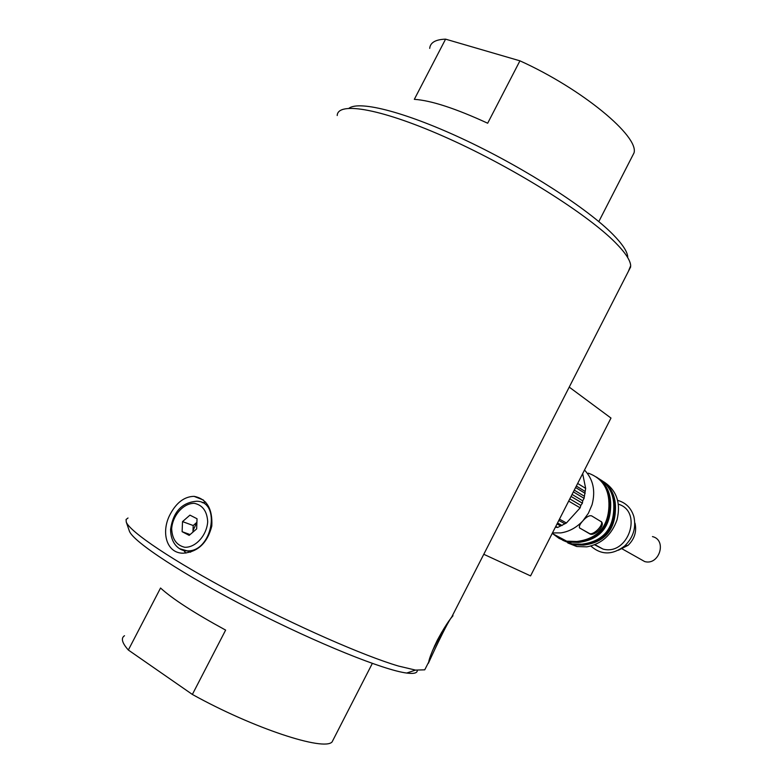 <?xml version="1.0" encoding="UTF-8"?>
<svg xmlns="http://www.w3.org/2000/svg" width="783" height="783" viewBox="0 0 783 783"><rect width="100%" height="100%" fill="white"/><g stroke="black" fill="none" stroke-linecap="round" stroke-linejoin="round"><path stroke-width="1.17" d="M417.27 670.317C417.437 673.077 413.904 673.987 406.69 673.047C384.159 670.248 317.546 643.548 250.746 609.34C183.888 575.153 133.149 541.807 129.391 531.138L129.146 530.434M628.338 271.466L630.697 265.701C630.364 260.279 625.235 252.547 615.301 242.524C587.416 214.248 515.283 168.648 449.099 138.826C382.809 108.866 337.649 100.978 337.209 115.522M128.03 517.994L126.073 519.491L126.269 522.085C129.929 531.892 172.974 560.912 234.371 593.455C295.7 625.989 364.271 656.027 398.508 666.059L415.509 670.091L424.729 669.827L426.118 667.126M437.315 640.21C432.206 650.918 429.319 658.219 428.673 662.124L428.546 662.986C426.383 667.517 449.217 617.112 453.005 615.741L451.37 617.699C447.749 622.172 443.061 629.679 437.315 640.21M170.44 513.814C160.711 531.226 166.055 553.121 182.938 553.209C197.796 552.123 207.417 543.059 211.811 526.01C212.673 508.686 206.741 498.8 194.027 496.344C184.534 496.579 176.674 502.402 170.44 513.814M349.022 108.24C359.642 100.204 407.424 112.576 467.265 141.048C527.057 169.451 587.857 208.924 612.874 234.371C622.426 244.09 627.389 251.617 627.751 256.971M183.662 550.371L185.884 553.101M205.606 502.089L202.259 502.686M124.507 635.727C120.739 638.116 122.021 642.882 128.343 650.027L192.364 694.443C253.467 728.386 324.074 751.377 332.08 741.941L333.754 738.672M429.71 48.37C430.239 42.566 435.534 39.493 445.576 39.15L414.324 99.333C431.081 100.459 455.53 108.426 487.672 123.225L519.932 60.829C582.581 89.145 639.241 136.575 634.015 152.91L631.656 157.51M192.364 694.443L225.631 630.1C194.155 612.942 172.466 598.917 160.544 588.023L128.343 650.027M519.932 60.829L445.576 39.15M569.231 387.115L610.985 418.063L530.561 575.906L483.786 554.286M441.72 632.214L434.438 646.181M189.173 535.366L182.116 531.696L182.517 521.605L189.946 515.136L197.032 518.747L196.66 528.887L189.173 535.366M189.731 551.761L190.347 552.191M190.103 534.564L182.116 531.696M182.517 521.605L193.195 525.53L192.951 532.107M193.195 525.53L196.905 522.31L193.01 530.522L193.058 532.009M555.45 527.057L555.176 527.585M568.673 501.1L580.164 507.834L566.403 522.995L557.662 527.458L555.783 527.233M557.662 527.458L555.773 526.43M560.158 525.657L557.036 523.944M562.135 525.52L557.525 522.985M564.386 523.504L558.827 520.431M566.403 522.995L559.483 519.149M569.809 498.879L580.82 505.387L580.164 507.834M571.052 496.432L582.395 503.185L580.82 505.387M572.079 494.425L582.709 500.797L582.395 503.185M573.371 491.881L584.079 498.34L582.709 500.797M582.669 473.646L585.655 488.386L584.079 498.34M584.049 496.05L574.272 490.119M585.165 493.368L575.593 487.525M584.813 491.244L576.347 486.047M585.655 488.386L577.668 483.454M579.557 527.957L589.276 533.409C592.985 535.964 603.967 525.06 601.217 521.547L601.158 521.468M591.625 515.87L601.618 521.958C605.23 526.333 593.857 536.844 589.638 533.791L579.508 527.889C578.901 526.284 580.037 523.915 582.934 520.783C586.447 516.849 589.335 515.214 591.625 515.87M588.346 473.177C602.587 478.374 609.448 489.395 608.929 506.239C608.097 527.076 597.4 538.821 576.846 541.484L566.716 541.18L552.191 533.458M552.818 533.791L559.209 538.479L566.716 541.18M561.754 538.538L557.731 536.404M577.727 541.513C598.506 539.184 609.174 527.468 609.732 506.376L610.623 507.267C609.781 528.055 599.112 539.781 578.598 542.423L577.727 541.513L574.82 541.689M563.535 539.487L559.522 537.353M605.954 488.475C608.851 493.848 610.104 499.818 609.732 506.376M578.598 542.423L568.487 542.12L565.169 541.219L559.042 538.283L554.609 534.74M596.392 477.033C606.6 483.64 611.337 493.721 610.623 507.267M598.799 478.638C609.468 485.108 614.449 495.296 613.755 509.195C612.923 529.885 602.293 541.552 581.867 544.185L571.796 543.872L568.487 542.12M562.732 540.27L571.796 543.872M610.848 491.675C613.676 496.98 614.909 502.872 614.538 509.322L615.418 510.213C614.586 530.854 603.977 542.492 583.599 545.115L582.738 544.214L579.997 544.381M582.738 544.214C603.38 541.905 613.98 530.277 614.538 509.322M601.246 480.155C611.396 486.732 616.123 496.755 615.418 510.213M583.599 545.115L573.538 544.802L563.652 540.661M603.624 481.731C616.573 490.109 621.046 502.794 617.033 519.795C611.621 535.024 601.55 544.038 586.829 546.857L576.797 546.534L567.802 542.962M618.355 504.183C643.274 511.505 628.22 555.989 603.027 549.089L594.591 544.802M617.621 500.376C625.803 502.637 631.206 508.03 633.848 516.555C636.334 527.742 633.271 537.559 624.648 545.996C612.609 555.108 601.442 555.206 591.145 546.28L590.911 546.035M618.433 550.224L628.064 545.32C634.563 538.958 636.873 531.559 634.993 523.103M652.464 536.59C667.263 539.967 659.315 565.766 644.722 561.577L639.545 558.661M432.5 650.663L443.873 628.651M171.663 528.721C172.162 539.105 176.518 545.291 184.729 547.268C195.642 547.767 206.829 535.347 207.701 521.693C207.064 511.23 202.621 505.113 194.37 503.332C183.516 503.068 172.632 515.273 171.663 528.721M190.69 552.084L187.029 550.831C181.225 551.34 170.665 545.516 170.586 529.337C173.17 511.818 181.881 502.451 196.729 501.237C221.765 501.384 211.997 552.661 187.029 550.831L179.669 548.687M584.5 470.035C593.211 479.265 595.726 490.843 592.036 504.781L588.376 513.276L582.934 520.783C576.621 527.556 569.27 531.588 560.882 532.89L552.455 532.92M424.729 669.827L428.673 662.124M451.37 617.699L630.697 266.846M406.69 673.047L415.509 670.091M129.391 531.138L126.269 522.085M203.463 500.063L194.027 496.344M332.08 741.941L372.326 663.426M598.799 221.599L634.015 152.91M576.797 546.534L573.538 544.802M603.027 549.089L594.943 544.655M628.064 545.32L624.648 545.996M644.722 561.577L621.448 548.472"/></g></svg>
